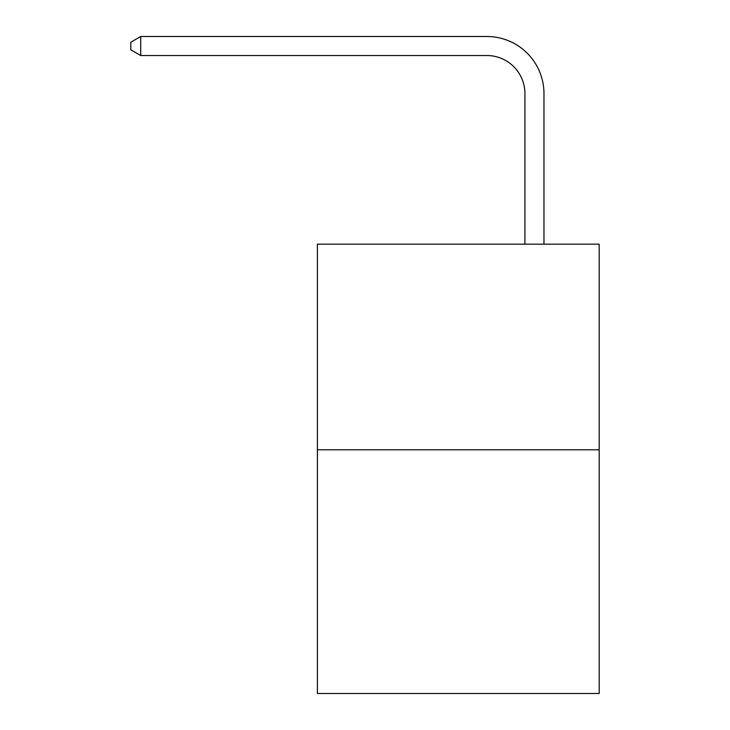 <?xml version="1.0" encoding="UTF-8"?>
<svg xmlns="http://www.w3.org/2000/svg" width="730" height="730" viewBox="0 0 730 730"><rect width="100%" height="100%" fill="white"/><g stroke="black" fill="none" stroke-linecap="round" stroke-linejoin="round"><path stroke-width="1.09" d="M599.184 449.799L599.184 244.176L317.404 244.176L317.404 693.5L599.184 693.5L599.184 449.799L317.404 449.799M524.925 244.176L524.925 93.613A38.079 38.079 0 0 0 486.846 55.535L140.717 55.535L130.816 49.832L130.816 42.212L140.717 36.5L486.846 36.5A57.113 57.113 0 0 1 543.969 93.613L543.969 244.176M524.925 93.613A38.079 38.079 0 0 0 486.846 55.535A38.079 38.079 0 0 1 524.925 93.613A38.079 38.079 0 0 0 486.846 55.535A38.079 38.079 0 0 1 524.925 93.613A38.079 38.079 0 0 0 486.846 55.535A38.079 38.079 0 0 1 524.925 93.613A38.079 38.079 0 0 0 486.846 55.535A38.079 38.079 0 0 1 524.925 93.613A38.079 38.079 0 0 0 486.846 55.535A38.079 38.079 0 0 1 524.925 93.613A38.079 38.079 0 0 0 486.846 55.535A38.079 38.079 0 0 1 524.925 93.613A38.079 38.079 0 0 0 486.846 55.535A38.079 38.079 0 0 1 524.925 93.613A38.079 38.079 0 0 0 486.846 55.535A38.079 38.079 0 0 1 524.925 93.613A38.079 38.079 0 0 0 486.846 55.535A38.079 38.079 0 0 1 524.925 93.613A38.079 38.079 0 0 0 486.846 55.535A38.079 38.079 0 0 1 524.925 93.613A38.079 38.079 0 0 0 486.846 55.535A38.079 38.079 0 0 1 524.925 93.613A38.079 38.079 0 0 0 486.846 55.535A38.079 38.079 0 0 1 524.925 93.613A38.079 38.079 0 0 0 486.846 55.535A38.079 38.079 0 0 1 524.925 93.613A38.079 38.079 0 0 0 486.846 55.535A38.079 38.079 0 0 1 524.925 93.613A38.079 38.079 0 0 0 486.846 55.535M140.717 55.535L140.717 36.5L486.846 36.5"/></g></svg>
